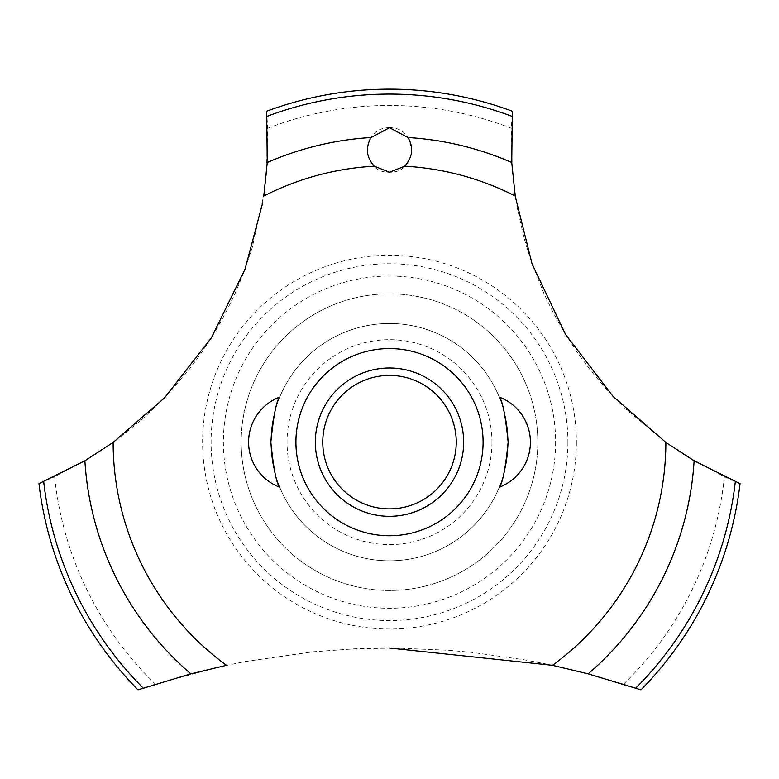 <?xml version="1.0" encoding="UTF-8"?>
<svg xmlns="http://www.w3.org/2000/svg" width="779" height="779" viewBox="0 0 779 779"><rect width="100%" height="100%" fill="white"/><g stroke="black" fill="none" stroke-linecap="round" stroke-linejoin="round"><path stroke-width="0.58" stroke-dasharray="3.9 2.92" d="M537.822 442.151A148.322 148.322 0 0 1 389.5 590.472A148.322 148.322 0 0 1 241.178 442.151A148.322 148.322 0 0 1 389.5 293.839A148.322 148.322 0 0 1 537.822 442.151A148.322 148.322 0 0 1 389.5 590.472A148.322 148.322 0 0 1 241.178 442.151A148.322 148.322 0 0 1 389.5 293.839A148.322 148.322 0 0 1 537.822 442.151M508.151 442.151A118.651 118.651 0 0 0 389.5 323.499A118.651 118.651 0 0 0 270.849 442.151A118.651 118.651 0 0 0 389.5 560.812A118.651 118.651 0 0 0 508.151 442.151A118.651 118.651 0 0 0 389.5 323.499A118.651 118.651 0 0 0 270.849 442.151A118.651 118.651 0 0 0 389.5 560.812A118.651 118.651 0 0 0 508.151 442.151M491.958 442.151A102.458 102.458 0 0 1 389.5 544.609A102.458 102.458 0 0 1 287.042 442.151A102.458 102.458 0 0 1 389.5 339.693A102.458 102.458 0 0 1 491.958 442.151M555.612 442.151A166.112 166.112 0 0 1 389.5 608.272A166.112 166.112 0 0 1 223.388 442.151A166.112 166.112 0 0 1 389.5 276.039A166.112 166.112 0 0 1 555.612 442.151M567.901 442.151A178.401 178.401 0 0 1 389.5 620.551A178.401 178.401 0 0 1 211.099 442.151A178.401 178.401 0 0 1 389.5 263.75A178.401 178.401 0 0 1 567.901 442.151M576.382 442.151A186.882 186.882 0 0 1 389.5 629.033A186.882 186.882 0 0 1 202.618 442.151A186.882 186.882 0 0 1 389.5 255.269A186.882 186.882 0 0 1 576.382 442.151M389.5 127.717C360.219 127.289 361.067 173.464 389.5 172.217C418.011 173.405 418.722 127.269 389.5 127.717M267.655 128.292A336.684 336.684 0 0 1 511.345 128.292L512.27 170.182L516.905 206.328L524.121 238.384L530.752 260.118L543.985 293.683L553.655 313.499L563.723 331.445L577.463 352.721L591.105 371.106L606.413 389.227L625.245 408.663L668.83 444.517L684.556 454.975L724.402 476.738L740.05 483.652A352.994 352.994 0 0 1 641.01 689.843L623.609 684.118L582.731 672.423L544.755 663.689L523.449 659.657L472.561 652.471L448.198 650.241L395.294 648.05L354.757 648.8L313.197 651.78L244.742 661.624L219.084 666.941L155.391 684.118A336.684 336.684 0 0 1 54.598 476.738L93.11 455.812L117.512 439.229L142.206 419.277L164.866 397.553L187.963 371.018L200.748 353.851L211.859 337.044L224.488 315.115L234.567 294.676L243.788 272.553L252.182 247.81L264.285 192.598L266.428 173.863L267.655 128.292L266.671 111.212A352.994 352.994 0 0 1 512.329 111.212L511.345 128.292M155.391 684.118L137.99 689.843A352.994 352.994 0 0 1 38.95 483.652L54.598 476.738M724.402 476.738A336.684 336.684 0 0 1 623.609 684.118M389.5 516.311A74.161 74.161 0 0 1 315.339 442.151A74.161 74.161 0 0 1 389.5 367.99A74.161 74.161 0 0 1 463.661 442.151A74.161 74.161 0 0 1 389.5 516.311"/><path stroke-width="1.17" d="M270.849 442.151C273.556 468.87 276.516 483.895 279.749 487.235C276.516 483.895 273.556 468.87 270.849 442.151C273.556 468.87 276.516 483.895 279.749 487.235C276.516 483.895 273.556 468.87 270.849 442.151C273.556 415.441 276.516 400.406 279.749 397.066C276.516 400.406 273.556 415.441 270.849 442.151M508.151 442.151C505.444 468.87 502.484 483.895 499.251 487.235C502.484 483.895 505.444 468.87 508.151 442.151C505.444 415.441 502.484 400.406 499.251 397.066C502.484 400.406 505.444 415.441 508.151 442.151C505.444 415.441 502.484 400.406 499.251 397.066C502.484 400.406 505.444 415.441 508.151 442.151M113.286 442.306L84.882 460.788L38.95 483.652A352.994 352.994 0 0 0 137.99 689.843L190.845 673.845L226.67 665.276M483.087 442.151A93.587 93.587 0 0 1 389.5 535.738A93.587 93.587 0 0 1 295.913 442.151A93.587 93.587 0 0 1 389.5 348.564A93.587 93.587 0 0 1 483.087 442.151A93.587 93.587 0 0 0 342.711 361.105A93.587 93.587 0 0 0 342.711 523.196A93.587 93.587 0 0 0 483.087 442.151M262.727 202.667L245.073 269.096L211.352 337.843L164.544 397.874L113.13 442.423A276.37 276.37 0 0 0 226.465 665.315M389.5 648.021L552.535 665.315A276.37 276.37 0 0 0 665.87 442.423L613.141 396.511L565.573 334.493L532.047 263.877L515.299 196.542M515.221 196.026A276.37 276.37 0 0 0 404.71 166.2L389.5 172.217L374.29 166.2A276.37 276.37 0 0 0 263.779 196.026M374.446 166.346C366.373 157.485 365.244 147.874 371.057 137.523L389.5 127.717L407.933 137.523C413.844 147.494 412.714 157.105 404.554 166.346M515.25 196.22L511.745 162.509L512.329 111.212A352.994 352.994 0 0 0 266.671 111.212L267.255 162.509L263.75 196.22M552.33 665.276L588.155 673.845L641.01 689.843A352.994 352.994 0 0 0 740.05 483.652L694.118 460.788L665.714 442.306M315.339 442.151A74.161 74.161 0 0 1 389.5 367.99A74.161 74.161 0 0 1 463.661 442.151A74.161 74.161 0 0 1 389.5 516.311A74.161 74.161 0 0 1 315.339 442.151M322.759 442.151A66.741 66.741 0 0 0 389.5 508.891A66.741 66.741 0 0 0 456.241 442.151A66.741 66.741 0 0 0 389.5 375.41A66.741 66.741 0 0 0 322.759 442.151M407.943 137.523A305.193 305.193 0 0 1 511.745 162.509M267.051 116.334A348.067 348.067 0 0 1 511.949 116.334M267.255 162.509A305.193 305.193 0 0 1 371.057 137.523M735.318 481.656A348.067 348.067 0 0 1 635.8 688.081M694.118 460.788A305.193 305.193 0 0 1 588.155 673.845M190.845 673.845A305.193 305.193 0 0 1 84.882 460.788M143.2 688.081A348.067 348.067 0 0 1 43.682 481.656M279.749 397.066A48.201 48.201 0 0 0 279.749 487.235M499.251 487.235A48.201 48.201 0 0 0 499.251 397.066"/></g></svg>
